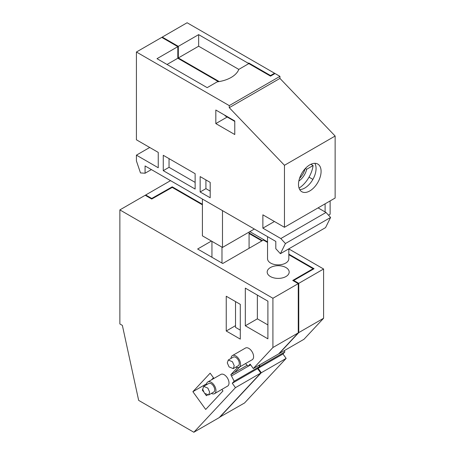 <?xml version="1.0" encoding="UTF-8"?>
<svg xmlns="http://www.w3.org/2000/svg" width="455" height="455" viewBox="0 0 455 455"><rect width="100%" height="100%" fill="white"/><g stroke="black" fill="none" stroke-linecap="round" stroke-linejoin="round"><path stroke-width="0.68" d="M284.267 350.657L284.87 351.931L282.959 353.984L286.144 358.398L261.301 372.742L258.116 368.328L260.032 366.275L259.43 365.001M219.549 417.241L244.54 402.988L286.144 358.398M323.596 318.255L298.759 332.599L279.148 353.615L303.986 339.276L323.596 318.255L323.596 269.007L288.828 248.93M284.87 351.931L260.032 366.275M282.959 353.984L258.116 368.328M219.697 417.332L261.301 372.742M170.54 180.646L145.702 194.979L145.702 195.559M323.596 269.007L298.759 283.346L298.759 332.599M145.702 194.979L151.731 198.46L151.731 199.034M202.407 204.255L172.229 186.829L151.731 198.46M249.84 231.635L267.54 241.855M288.828 254.146L314.064 268.717L293.737 280.451L298.759 283.346M293.737 280.451L293.737 281.025M172.229 186.829L172.229 187.409L151.725 199.04L145.202 195.269L119.864 209.903L119.864 323.949L122.372 325.399L138.656 400.383L193.853 432.25L235.457 387.66L232.272 383.247L234.188 381.193L230.827 374.698L237.493 367.549M249.078 232.937L262.376 240.61M249.078 233.512L261.875 240.9M207.304 395.179L206.394 395.702L206.962 395.094M203.368 391.516L202.282 390.009L202.737 389.525M212.11 379.476L213.566 377.917M240.297 330.137L235.531 327.384L235.531 301.597M288.828 254.726L313.057 268.717L292.736 280.451L298.258 283.636L298.258 332.889L278.648 353.905L253.304 368.539L272.915 347.518L272.915 298.264L119.864 209.903M258.923 365.291L259.526 366.565L257.615 368.618L260.8 373.032L235.457 387.66M193.853 432.25L219.196 417.622L260.8 373.032M172.229 187.409L202.407 204.83M211.433 241.053L197.641 249.016L222.734 263.502L263.377 240.035L267.54 242.435M313.057 268.717L313.057 269.292M206.394 395.702L205.142 393.973M298.258 283.636L272.915 298.264M285.962 276.538A11 6.353 0 0 0 289.181 272.044A11 6.353 0 0 0 282.39 266.181A11 6.353 0 0 0 270.406 267.557A11 6.353 0 0 0 267.182 272.044A11 6.353 0 0 0 273.973 277.914A11 6.353 0 0 0 285.962 276.538M298.258 332.889L272.915 347.518M250.603 364.791L248.202 366.173L250.119 364.119L253.304 368.539M245.461 363.619L248.202 366.173M247.201 365.24L230.827 374.698M250.654 364.864L231.646 375.836M259.526 366.565L234.188 381.193M257.615 368.618L232.272 383.247M213.48 377.798L211.427 379.868M206.564 383.781L192.88 391.687L210.147 373.18L213.93 378.423M221.864 389.412L222.967 390.947L205.7 409.454L192.88 391.687M235.531 325.643L226.243 331.007L240.297 339.117L240.297 304.349L226.243 296.239L226.243 331.007M245.313 325.791L245.313 288.129L267.898 301.164L267.898 338.827L245.313 325.791L257.359 318.836L257.359 295.079M232.408 355.588L245.455 348.052A6.74 3.89 60 0 1 251.114 350.384A6.74 3.89 60 0 1 252.195 359.734L239.148 367.265A6.74 3.89 -120 0 0 238.067 357.914A6.74 3.89 -120 0 0 232.408 355.588A6.74 3.89 -120 0 0 231.015 358.438M207.821 381.95L220.868 374.42A6.74 3.89 60 0 1 226.522 376.746A6.74 3.89 60 0 1 227.608 386.096L214.561 393.632A6.74 3.89 -120 0 0 213.475 384.282A6.74 3.89 -120 0 0 207.821 381.95A6.74 3.89 -120 0 0 206.428 384.805M234.587 372.526L239.899 366.832M211.945 257.268L211.945 241.343M249.078 248.288L249.078 232.073M221.977 263.064L221.977 247.139M267.898 324.921L257.359 318.836M235.986 367.043A6.74 3.89 -120 0 0 239.148 367.265M211.399 393.41A6.74 3.89 -120 0 0 214.561 393.632M233.244 368.624L238.266 365.729A4.965 2.866 -120 0 0 237.464 358.836A4.965 2.866 -120 0 0 233.296 357.124L228.279 360.019L227.284 362.891L229.075 366.912L233.244 368.624L234.24 365.752L232.448 361.736L228.279 360.019M208.657 394.991L213.674 392.091A4.965 2.866 -120 0 0 212.877 385.203A4.965 2.866 -120 0 0 208.708 383.491L203.686 386.386L202.697 389.258L204.488 393.274L208.657 394.991L209.647 392.119L207.855 388.098L203.686 386.386M136.42 52.012L161.764 37.378L177.82 46.655L156.998 58.678L207.179 87.644L217.189 81.866A28.386 16.391 0 0 0 238.812 69.382L248.828 63.598L270.532 76.133L275.048 73.522L279.939 76.349L229.257 105.611L136.42 52.012L136.42 139.799L158.249 152.402L158.249 167.753L136.42 155.155L136.42 160.945L140.493 172.934L145.077 173.224L151.379 169.584M177.82 46.655L177.82 58.24L218.44 81.69M229.257 105.611L229.257 107.67L284.455 165.29L284.455 227.295L262.876 214.834L262.876 228.16L280.843 238.534L285.427 243.539L280.388 253.702L275.804 248.697L275.804 241.417L145.077 165.944L145.077 173.224M215.824 123.595L234.774 134.532L234.774 120.967L215.824 110.025L215.824 123.595L227.199 117.026M163.265 155.297L195.132 173.696L195.132 189.052L163.265 170.653L163.265 155.297M210.187 197.771L200.149 191.976L200.149 176.591L210.187 182.387L210.187 197.771M279.939 76.349L279.939 78.408L229.257 107.67M279.939 78.408L335.136 136.028L335.136 198.033L284.455 227.295M177.82 58.24L167.03 64.468M136.42 155.155L149.718 147.477M262.876 228.16L274.422 221.5M335.136 136.028L284.455 165.29M309.798 164.858A15.965 9.219 -60 0 1 317.783 164.067A15.965 9.219 -60 0 1 320.229 176.864A15.965 9.219 -60 0 1 309.798 190.935A15.965 9.219 -60 0 1 301.813 191.726A15.965 9.219 -60 0 1 299.367 178.929A15.965 9.219 -60 0 1 309.798 164.858M280.388 253.702L325.547 227.625L330.592 217.462L285.427 243.539M280.843 238.534L326.007 212.457L330.592 217.462M318.079 207.884L326.007 212.457M163.265 170.653L169.038 167.321L195.132 182.387M169.038 167.321L169.038 158.63M210.187 191.111L205.922 188.649L205.922 179.924M200.149 191.976L205.922 188.649M248.828 63.023L248.328 63.313L198.647 34.631L178.32 46.364L162.264 37.094L187.102 22.75L274.547 73.232L270.532 75.553L248.828 63.023L248.828 63.598M270.532 75.553L270.532 76.133M248.328 63.313L248.328 63.888M178.32 46.364L178.32 57.95L219.219 81.564M162.264 37.094L162.264 37.668M299.709 189.576A15.965 9.219 120 0 0 304.782 188.034A15.965 9.219 120 0 0 314.866 163.317M288.828 248.828L288.828 258.73A10.647 6.148 180 0 1 285.712 263.075A10.647 6.148 180 0 1 274.109 264.406A10.647 6.148 180 0 1 267.54 258.73L267.54 236.645M222.484 210.637L222.484 247.429L254.345 229.03M202.407 199.045L202.407 235.838L222.484 247.429M274.547 73.232L274.547 73.812M328.504 215.187L330.12 214.254L330.12 200.928M325.103 211.939L325.103 203.823M198.647 34.631L198.647 46.217L178.32 57.95M238.807 69.405L198.647 46.217M234.774 121.405L224.992 115.752L224.992 115.314M312.886 179.389L309.025 177.16M299.06 188.125A21.288 12.291 120 0 0 313.097 165.557L306.67 169.271L305.333 168.498M310.896 164.283L313.097 165.557M298.855 181.005A12.421 7.172 120 0 0 306.67 169.271M299.538 178.366A12.421 7.172 120 0 0 305.077 168.777"/></g></svg>
